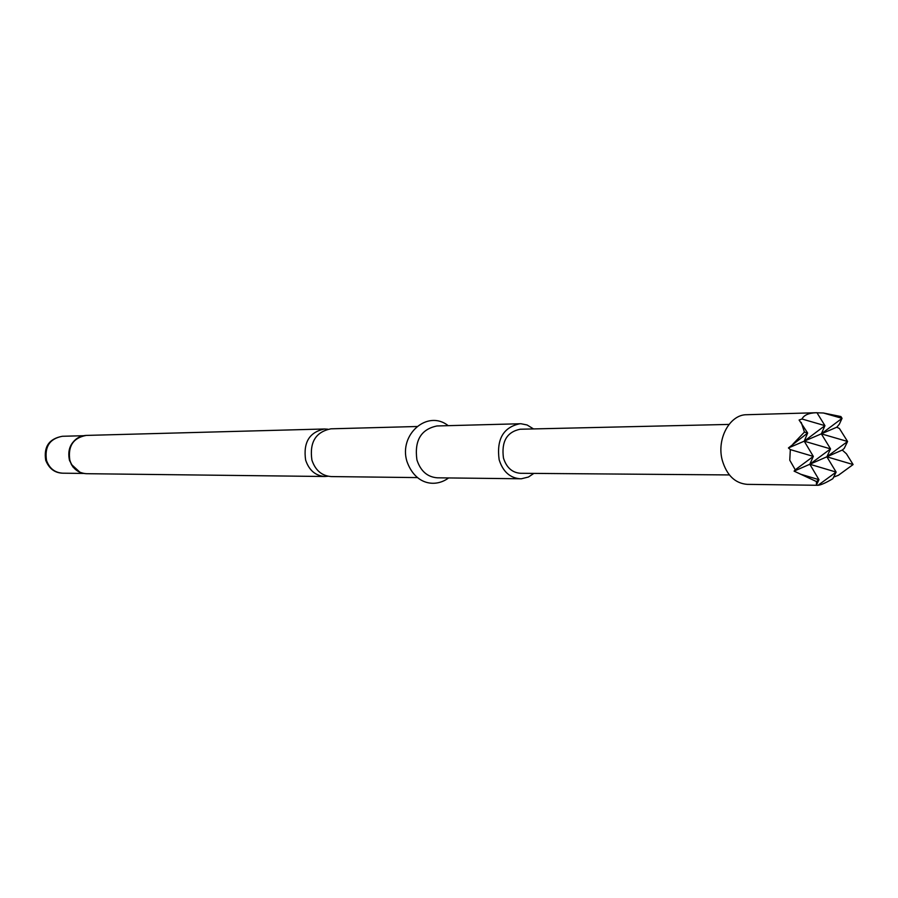 <?xml version="1.0" encoding="UTF-8"?>
<svg xmlns="http://www.w3.org/2000/svg" width="898" height="898" viewBox="0 0 898 898"><rect width="100%" height="100%" fill="white"/><g stroke="black" fill="none" stroke-linecap="round" stroke-linejoin="round"><path stroke-width="1.35" d="M417.379 477.59L331.283 476.58C321.821 475.873 315.355 470.361 311.898 460.057C309.372 442.31 315.714 431.893 330.913 428.817L416.986 426.505M842.279 450.055L844.21 448.416L847.577 441.49L826.867 456.801L853.1 464.547L846.444 453.827L842.279 450.055L826.867 456.801L830.549 448.899L821.333 433.846L824.948 425.652L816.944 412.71L746.709 414.719C729.748 414.461 716.413 439.043 722.273 460.281C726.763 475.311 735.08 483.349 747.237 484.359L818.067 485.29C820.963 485.01 825.891 482.821 832.861 478.701L836.128 472.079L826.867 456.801L809.828 464.255L836.128 472.079L818.067 485.29M838.429 475.267L853.1 464.547L838.429 475.267L833.658 477.107M836.79 427.212L839.338 424.193L842.043 418.345L821.333 433.846L847.577 441.49L839.428 428.492L836.79 427.212L788.433 447.956L790.33 449.606L789.769 460.203L795.258 469.811L794.09 471.136L816.428 481.553L816.439 485.055L815.631 485.279M533.535 428.93L527.07 424.967L520.941 423.733L436.956 425.966C420.949 429.289 414.27 440.592 416.919 459.888C420.578 471.08 427.381 477.062 437.348 477.815L521.356 478.78L528.439 477.029L533.872 473.392M519.908 423.733C503.307 427.246 496.392 439.257 499.142 459.754C502.936 471.641 509.997 477.994 520.324 478.791M327.748 429.188L324.571 428.986C309.428 432.05 303.109 442.411 305.623 460.068C309.069 470.328 315.501 475.805 324.93 476.501L328.107 476.254M728.996 424.417L520.133 429.233C506.82 432.017 501.264 441.625 503.464 458.047C506.506 467.589 512.174 472.662 520.458 473.291L729.389 474.93M816.394 412.721C808.739 412.99 803.935 415.078 801.993 419.007L824.948 425.652L804.226 441.176L830.549 448.899L809.828 464.255L794.09 471.136M800.298 474.099L818.965 479.7L809.828 464.255L813.319 456.409L795.258 469.811M790.33 449.606L813.319 456.409L804.226 441.176L807.65 433.027L788.433 447.956M801.24 422.386L804.428 432.084L807.65 433.027L799.097 420.017L801.993 419.007M816.439 485.055L818.965 479.7L816.428 481.553M804.428 432.084L792.979 444.061M823.432 413.001L842.043 418.345L840.898 416.549L823.432 413.001L817 412.788M74.265 440.75L71.178 445.004L69.528 449.18L69.146 458.216L71.324 464.345L79.944 472.258M71.178 445.004C74.702 438.965 79.698 435.766 86.174 435.418C73.153 437.898 67.709 446.25 69.864 460.461C72.828 468.711 78.35 473.134 86.466 473.695L324.93 476.501M79.552 437.012C70.594 441.939 67.249 449.741 69.494 460.393L72.996 467.05L78.631 471.652M62.624 473.19C54.666 472.898 49.031 468.588 45.708 460.247C43.598 446.699 49.143 438.707 62.344 436.282C49.704 438.673 44.429 446.733 46.528 460.427C49.39 468.386 54.756 472.64 62.624 473.19L83.694 473.437M448.573 477.949C436.013 487.502 415.448 485.492 406.895 461.314C398.645 434.565 427.538 409.162 448.181 425.663M74.478 468.543L71.324 464.345C74.938 470.316 79.978 473.437 86.466 473.695M62.344 436.282L83.413 435.721M86.174 435.418L324.571 428.986"/></g></svg>
